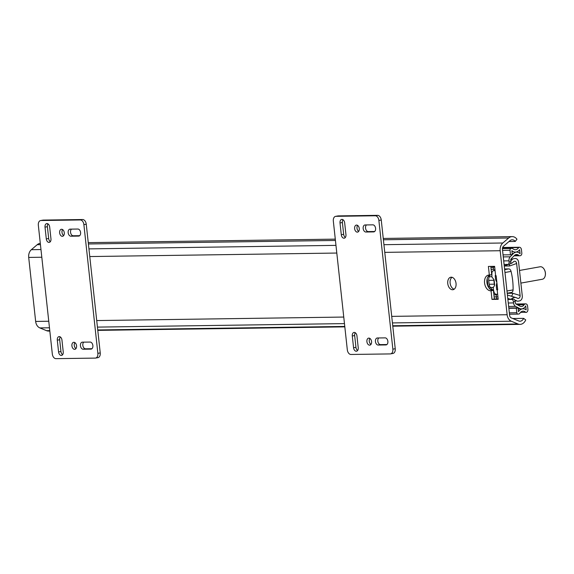 <?xml version="1.0" encoding="UTF-8"?>
<svg xmlns="http://www.w3.org/2000/svg" width="574" height="574" viewBox="0 0 574 574"><rect width="100%" height="100%" fill="white"/><g stroke="black" fill="none" stroke-linecap="round" stroke-linejoin="round"><path stroke-width="0.86" d="M495.635 275.757L495.19 275.656L495.627 279.725L496.876 282.365L496.28 285.716L496.718 289.784L497.694 289.892L497.177 289.906L498.196 299.319L491.983 299.406L491.05 290.774L490.598 290.774A7.921 5.137 79.8 0 1 484.628 283.42A7.921 5.137 79.8 0 1 488.352 275.133A7.921 5.137 79.8 0 1 488.897 275.082L489.342 275.075L488.402 266.436L494.616 266.35L495.635 275.764L496.158 275.757L495.742 275.757M507.129 314.731L500.176 250.723A7.921 5.998 -90.8 0 1 502.831 242.996L508.686 238.002A8.71 6.594 -90.8 0 1 512.173 236.617A8.71 6.594 -90.8 0 1 516.959 239.214L515.265 241.439A5.546 4.197 89.2 0 0 512.216 239.788A5.546 4.197 89.2 0 0 509.999 240.671L503.506 246.21A3.171 2.396 89.2 0 0 502.444 249.303L509.612 315.313A3.171 2.396 89.2 0 0 511.291 317.91L518.724 320.952A5.546 4.197 89.2 0 0 520.015 321.203A5.546 4.197 89.2 0 0 523.617 318.362L525.719 319.905A8.71 6.594 -90.8 0 1 520.058 324.375A8.71 6.594 -90.8 0 1 518.028 323.98L511.326 321.232A7.921 5.998 -90.8 0 1 507.129 314.731L391.719 316.374M49.809 330.897A8.71 6.594 89.2 0 1 46.551 330.674L39.857 327.926A7.921 5.998 89.2 0 1 35.653 321.433L28.7 257.425A7.921 5.998 89.2 0 1 31.355 249.697L37.21 244.696A8.71 6.594 89.2 0 1 40.302 243.34L39.175 243.577A8.71 6.594 89.2 0 0 37.21 244.696L31.355 249.697A7.921 5.998 89.2 0 0 28.7 257.425L35.653 321.433A7.921 5.998 89.2 0 0 39.857 327.926L46.551 330.674A8.71 6.594 89.2 0 0 48.589 331.069A8.71 6.594 89.2 0 0 48.682 331.069M452.577 289.748A6.336 4.111 79.8 0 1 447.799 283.857A6.336 4.111 79.8 0 1 450.784 277.228A6.336 4.111 79.8 0 1 455.943 282.738A6.336 4.111 79.8 0 1 453.015 289.705A6.336 4.111 79.8 0 1 452.577 289.748M452.018 277.292A6.336 4.111 -100.2 0 0 450.224 283.764A6.336 4.111 -100.2 0 0 454.156 289.217M490.82 266.401L491.717 274.645L489.342 275.075M489.88 274.975A7.921 5.137 -100.2 0 0 487.118 283.664A7.921 5.137 -100.2 0 0 492.973 290.351L493.425 290.344L494.358 298.982L498.153 298.925M495.19 275.656L495.606 275.463M491.05 290.774L493.425 290.344M491.983 299.406L494.358 298.982M508.987 241.532L515.265 241.439M512.776 318.52L523.617 318.362M511.319 292.453A3.171 2.052 -100.2 0 0 511.542 292.431A3.171 2.052 -100.2 0 0 513.077 289.906A47.527 30.817 -100.2 0 0 511.068 271.402A3.171 2.052 -100.2 0 0 508.765 268.905L504.575 268.969M497.644 294.218L496.223 294.24A3.171 2.052 79.8 0 1 493.92 291.743A47.527 30.817 79.8 0 1 493.116 287.983L494.673 285.142L494.092 279.803L491.925 277.012A47.527 30.817 79.8 0 1 491.911 273.238A3.171 2.052 79.8 0 1 493.446 270.713A3.171 2.052 79.8 0 1 493.669 270.691L495.082 270.67M71.47 229.119A3.566 2.31 -100.2 0 0 70.702 233.109A3.566 2.31 -100.2 0 0 73.257 235.778L79.671 235.684M70.882 236.201A3.566 2.31 79.8 0 1 68.191 232.893A3.566 2.31 79.8 0 1 69.87 229.162A3.566 2.31 79.8 0 1 70.114 229.141L77.877 229.033A3.566 2.31 79.8 0 1 80.568 232.341A3.566 2.31 79.8 0 1 78.889 236.072A3.566 2.31 79.8 0 1 78.645 236.093L70.882 236.201L73.257 235.778M49.68 227.074L50.957 238.849A3.566 2.31 79.8 0 1 49.256 242.386A3.566 2.31 79.8 0 1 46.3 238.913L45.016 227.139A3.566 2.31 79.8 0 1 46.716 223.595A3.566 2.31 79.8 0 1 49.68 227.074M48.001 223.896A3.566 2.31 -100.2 0 0 47.391 226.716L48.675 238.49A3.566 2.31 -100.2 0 0 50.347 241.661M58.577 351.941L57.3 340.167A3.566 2.31 79.8 0 1 59 336.622A3.566 2.31 79.8 0 1 61.956 340.102L63.233 351.876A3.566 2.31 79.8 0 1 61.533 355.414A3.566 2.31 79.8 0 1 58.577 351.941L60.952 351.518A3.566 2.31 -100.2 0 0 62.631 354.689M60.277 336.924A3.566 2.31 -100.2 0 0 59.674 339.743L60.952 351.518M82.398 342.169L90.161 342.061A3.566 2.31 79.8 0 1 92.845 345.369A3.566 2.31 79.8 0 1 91.173 349.1A3.566 2.31 79.8 0 1 90.929 349.121L83.165 349.229A3.566 2.31 79.8 0 1 80.475 345.921A3.566 2.31 79.8 0 1 82.147 342.19A3.566 2.31 79.8 0 1 82.398 342.169M83.747 342.147A3.566 2.31 -100.2 0 0 82.979 346.136A3.566 2.31 -100.2 0 0 85.54 348.805L91.948 348.712M61.576 229.263A3.566 2.31 79.8 0 1 64.266 232.57A3.566 2.31 79.8 0 1 62.588 236.301A3.566 2.31 79.8 0 1 59.689 233.202A3.566 2.31 79.8 0 1 61.332 229.284A3.566 2.31 79.8 0 1 61.576 229.263M62.609 229.586A3.566 2.31 -100.2 0 0 63.685 235.577M73.852 342.291A3.566 2.31 79.8 0 1 76.543 345.598A3.566 2.31 79.8 0 1 74.871 349.329A3.566 2.31 79.8 0 1 71.965 346.23A3.566 2.31 79.8 0 1 73.608 342.312A3.566 2.31 79.8 0 1 73.852 342.291M74.893 342.613A3.566 2.31 -100.2 0 0 75.962 348.605M55.936 358.657A4.75 3.085 79.8 0 1 52.32 353.993L38.336 225.266A4.75 3.085 79.8 0 1 40.603 220.545A4.75 3.085 79.8 0 1 40.933 220.516L80.26 219.957A4.75 3.085 79.8 0 1 83.883 224.621L97.867 353.347A4.75 3.085 79.8 0 1 95.6 358.068A4.75 3.085 79.8 0 1 95.27 358.097L55.936 358.657M97.645 357.674A4.75 3.085 -100.2 0 0 97.967 357.645A4.75 3.085 -100.2 0 0 100.235 352.924L86.251 224.197A4.75 3.085 -100.2 0 0 82.634 219.533L43.301 220.086A4.75 3.085 -100.2 0 0 42.978 220.122L40.603 220.545M366.463 224.929A3.566 2.31 -100.2 0 0 365.695 228.918A3.566 2.31 -100.2 0 0 368.25 231.587L374.664 231.501M365.882 232.018A3.566 2.31 79.8 0 1 363.191 228.703A3.566 2.31 79.8 0 1 364.863 224.972A3.566 2.31 79.8 0 1 365.114 224.951L372.878 224.843A3.566 2.31 79.8 0 1 375.561 228.151A3.566 2.31 79.8 0 1 373.889 231.882A3.566 2.31 79.8 0 1 373.645 231.903L365.882 232.018L368.25 231.587M344.673 222.884L345.95 234.658A3.566 2.31 79.8 0 1 344.249 238.196A3.566 2.31 79.8 0 1 341.293 234.723L340.016 222.949A3.566 2.31 79.8 0 1 341.717 219.404A3.566 2.31 79.8 0 1 344.673 222.884M342.994 219.713A3.566 2.31 -100.2 0 0 342.391 222.525L343.668 234.3A3.566 2.31 -100.2 0 0 345.347 237.471M353.57 347.751L352.293 335.977A3.566 2.31 79.8 0 1 353.993 332.432A3.566 2.31 79.8 0 1 356.949 335.912L358.226 347.686A3.566 2.31 79.8 0 1 356.526 351.223A3.566 2.31 79.8 0 1 353.57 347.751L355.945 347.327A3.566 2.31 -100.2 0 0 357.624 350.499M355.27 332.741A3.566 2.31 -100.2 0 0 354.667 335.553L355.945 347.327M377.391 337.978L385.154 337.871A3.566 2.31 79.8 0 1 387.845 341.178A3.566 2.31 79.8 0 1 386.166 344.909A3.566 2.31 79.8 0 1 385.922 344.931L378.158 345.046A3.566 2.31 79.8 0 1 375.468 341.731A3.566 2.31 79.8 0 1 377.147 338A3.566 2.31 79.8 0 1 377.391 337.978M378.74 337.957A3.566 2.31 -100.2 0 0 377.972 341.946A3.566 2.31 -100.2 0 0 380.533 344.615L386.941 344.529M356.569 225.073A3.566 2.31 79.8 0 1 359.259 228.38A3.566 2.31 79.8 0 1 357.588 232.111A3.566 2.31 79.8 0 1 354.682 229.012A3.566 2.31 79.8 0 1 356.325 225.094A3.566 2.31 79.8 0 1 356.569 225.073M357.609 225.395A3.566 2.31 -100.2 0 0 358.678 231.387M368.852 338.1A3.566 2.31 79.8 0 1 371.543 341.408A3.566 2.31 79.8 0 1 369.864 345.139A3.566 2.31 79.8 0 1 366.958 342.039A3.566 2.31 79.8 0 1 368.608 338.122A3.566 2.31 79.8 0 1 368.852 338.1M369.886 338.423A3.566 2.31 -100.2 0 0 370.955 344.414M350.929 354.467A4.75 3.085 79.8 0 1 347.313 349.803L333.329 221.076A4.75 3.085 79.8 0 1 335.596 216.355A4.75 3.085 79.8 0 1 335.926 216.326L375.26 215.767A4.75 3.085 79.8 0 1 378.876 220.43L392.86 349.157A4.75 3.085 79.8 0 1 390.593 353.878A4.75 3.085 79.8 0 1 390.263 353.914L350.929 354.467M392.638 353.484A4.75 3.085 -100.2 0 0 392.968 353.455A4.75 3.085 -100.2 0 0 395.235 348.734L381.251 220.007A4.75 3.085 -100.2 0 0 377.635 215.343L338.301 215.903A4.75 3.085 -100.2 0 0 337.971 215.932L335.596 216.355M490.088 287.036A1.586 1.026 79.8 0 1 489.335 288.098A1.586 1.026 79.8 0 1 489.055 288.091M488.797 275.742A1.586 1.026 79.8 0 1 488.998 276.474L489.242 276.79M507.854 299.162L513.4 299.083A2.375 1.543 79.8 0 1 515.208 301.415L515.359 302.828A1.586 1.198 89.2 0 0 516.098 304.084L519.958 306.164A4.75 3.595 89.2 0 0 521.364 306.516A4.75 3.595 89.2 0 0 524.091 304.787A2.375 1.801 -90.8 0 1 525.232 303.94L525.519 303.89A2.375 1.801 -90.8 0 1 525.741 303.868A2.375 1.801 -90.8 0 1 527.556 305.928L527.922 309.3A2.77 2.102 -90.8 0 1 526.143 312.421L526.093 312.428A0.789 0.603 -90.8 0 1 525.655 312.278A5.546 4.197 89.2 0 0 523.079 311.173A5.546 4.197 89.2 0 0 519.814 313.332A1.586 1.198 -90.8 0 1 519.032 313.935L518.157 314.093A1.586 1.198 -90.8 0 1 518.006 314.107A1.586 1.198 -90.8 0 1 516.801 312.737L516.306 308.202L518.085 307.886L518.501 311.682A7.921 5.998 -90.8 0 1 523.05 308.798A7.921 5.998 -90.8 0 1 526.171 309.895L525.734 305.87A7.132 5.396 -90.8 0 1 521.393 308.898A7.132 5.396 -90.8 0 1 519.291 308.36L515.596 306.373A4.355 3.3 -90.8 0 1 513.551 302.921L513.429 301.737A2.375 1.543 -100.2 0 0 511.613 299.406L507.89 299.456M496.969 298.939A3.171 2.052 79.8 0 1 496.323 297.023L497.916 296.744M496.689 294.232L496.517 294.771A3.961 2.999 89.2 0 0 496.309 296.873L496.323 297.023M490.053 274.946L489.249 276.776A5.546 4.197 89.2 0 0 488.725 280.334L489.148 284.252A5.546 4.197 89.2 0 0 490.411 287.488L492.148 289.691A1.586 1.198 -90.8 0 1 492.449 290.322M494.673 266.917L493.102 267.355A3.961 2.999 89.2 0 0 493.748 269.299L494.494 270.519M493.855 279.502A5.546 4.197 89.2 0 0 493.898 280.263L494.329 284.18A5.546 4.197 89.2 0 0 494.551 285.35M504.087 264.449L507.811 264.399A2.375 1.543 -100.2 0 0 507.976 264.384A2.375 1.543 -100.2 0 0 509.109 262.017L508.98 260.833A4.355 3.3 -90.8 0 1 510.207 256.8L513.335 253.586A7.132 5.396 -90.8 0 1 516.571 252.094A7.132 5.396 -90.8 0 1 520.073 253.722L519.635 249.69A7.921 5.998 -90.8 0 1 515.395 252.108A7.921 5.998 -90.8 0 1 511.872 250.666L512.281 254.469L510.501 254.784L510.013 250.257A1.586 1.198 -90.8 0 1 511.025 248.47L511.9 248.32A1.586 1.198 -90.8 0 1 512.051 248.305A1.586 1.198 -90.8 0 1 512.783 248.621A5.546 4.197 89.2 0 0 515.359 249.733A5.546 4.197 89.2 0 0 518.623 247.581A0.789 0.603 -90.8 0 1 519.018 247.279L519.068 247.272A2.77 2.102 -90.8 0 1 519.327 247.251A2.77 2.102 -90.8 0 1 521.443 249.647L521.809 253.026A2.375 1.801 -90.8 0 1 520.281 255.695L520.001 255.746A2.375 1.801 -90.8 0 1 519.779 255.767A2.375 1.801 -90.8 0 1 518.717 255.337A4.75 3.595 89.2 0 0 516.607 254.476A4.75 3.595 89.2 0 0 514.447 255.466L511.183 258.824A1.586 1.198 89.2 0 0 510.738 260.287L510.889 261.701A2.375 1.543 79.8 0 1 509.755 264.062A2.375 1.543 79.8 0 1 509.597 264.076M493.088 267.197A3.171 2.052 79.8 0 1 493.073 266.372M489.557 285.96L487.986 286.239M488.818 286.003A3.171 2.052 79.8 0 1 489.034 285.952A3.171 2.052 79.8 0 1 489.249 285.931L489.543 285.924M488.696 275.843A1.586 1.026 -100.2 0 0 488.711 276.187L488.087 276.618M489.909 286.727A1.586 1.026 -100.2 0 0 490.081 287.122M503.046 254.892L510.501 254.784M508.851 308.31L516.306 308.202M508.822 308.016L518.085 307.886M510.724 260.072L512.159 259.57A4.75 3.595 -90.8 0 1 510.781 260.696M510.43 263.653A7.527 5.697 -90.8 0 0 511.111 263.466A7.527 5.697 -90.8 0 0 513.371 261.887A2.612 1.98 -90.8 0 1 514.153 261.335A2.612 1.98 -90.8 0 1 516.636 263.509L509.647 265.97L504.259 266.027M509.647 265.97A2.612 1.98 89.2 0 0 508.88 264.255M511.075 296.134A2.612 1.98 89.2 0 0 512.604 293.228L520.109 295.481A2.612 1.98 -90.8 0 1 517.726 298.38A2.612 1.98 -90.8 0 1 517.31 298.193A7.527 5.697 -90.8 0 0 516.126 297.648L508.629 295.395A7.527 5.697 89.2 0 0 507.43 295.208M511.312 299.111A7.527 5.697 -90.8 0 1 516.126 297.648M507.782 298.451L510.056 299.133M512.159 259.57A2.77 2.102 -90.8 0 1 513.099 258.86A2.77 2.102 -90.8 0 1 513.357 258.788L514.878 258.515A4.355 3.3 -90.8 0 1 518.616 262.246L522.283 295.997A4.355 3.3 -90.8 0 1 519.484 300.898L517.956 301.178A2.77 2.102 -90.8 0 1 517.21 301.128A2.77 2.102 -90.8 0 1 516.643 300.841L514.907 300.324M514.864 300.231A4.75 3.595 -90.8 0 1 515.674 300.353A4.75 3.595 -90.8 0 1 516.643 300.841M520.109 295.481L516.636 263.509M487.972 286.139L487.175 278.799M520.876 283.097L542.337 279.251A6.336 4.111 -100.2 0 0 545.243 275.663A6.336 4.111 -100.2 0 0 544.073 269.127A6.336 4.111 -100.2 0 0 543.908 268.869A6.336 4.111 -100.2 0 0 540.098 266.774L519.506 270.462M545.271 275.527A5.862 3.803 -100.2 0 0 545.3 275.398A5.862 3.803 -100.2 0 0 544.217 269.357A5.862 3.803 -100.2 0 0 544.145 269.242M28.7 257.425L41.809 257.238M89.766 256.556L336.802 253.048M384.767 252.366L500.176 250.723M35.653 321.433L48.761 321.246M96.726 320.565L343.761 317.056M496.976 283.291L497.694 289.892M496.158 275.764L496.876 282.365M490.598 290.774L492.973 290.351M37.21 244.696L40.445 244.653M88.403 243.972L335.438 240.463M383.396 239.781L508.686 238.002M31.355 249.697L40.976 249.554M88.934 248.879L335.969 245.371M383.927 244.689L502.831 242.996M46.551 330.674L49.78 330.631M97.745 329.95L344.78 326.441M392.738 325.759L518.028 323.98M39.857 327.926L49.472 327.79M97.437 327.108L344.472 323.607M392.429 322.925L511.326 321.232M508.765 268.905L504.654 269.644M511.068 271.402L504.962 272.499M513.077 289.906L506.971 290.996M79.126 236.007L78.645 236.093M48.675 238.49L46.3 238.913M47.391 226.716L45.016 227.139M59.674 339.743L57.3 340.167M91.41 349.035L90.929 349.121M85.54 348.805L83.165 349.229M43.301 220.086L40.933 220.516M82.634 219.533L80.26 219.957M86.251 224.197L83.883 224.621M100.235 352.924L97.867 353.347M374.126 231.817L373.645 231.903M343.668 234.3L341.293 234.723M342.391 222.525L340.016 222.949M354.667 335.553L352.293 335.977M386.402 344.845L385.922 344.931M380.533 344.615L378.158 345.046M338.301 215.903L335.926 216.326M377.635 215.343L375.26 215.767M381.251 220.007L378.876 220.43M395.235 348.734L392.86 349.157M490.339 289.389L491.889 289.368M508.277 303L513.551 302.921M496.309 296.873L494.135 296.901M493.748 269.299L491.143 269.342M493.102 267.355L490.928 267.391M492.061 272.234L491.459 272.241M491.918 276.74L489.249 276.776M493.898 280.263L488.725 280.334M494.329 284.18L489.148 284.252M493.41 287.445L490.411 287.488M493.453 289.669L492.148 289.691M496.517 294.771L493.905 294.806M510.889 261.701L509.109 262.017M489.249 285.931L487.914 286.168M488.711 276.187L488.345 276.252M511.613 299.406L513.4 299.083M515.208 301.415L513.429 301.737M489.679 286.254L488.094 286.541M503.699 260.912L508.98 260.833M503.269 256.901L510.207 256.8M512.187 253.6L513.335 253.586M502.559 250.364L510.013 250.257M502.422 248.592L511.025 248.47M512.051 248.305L502.437 248.442L511.9 248.32M502.551 247.81L518.623 247.581M519.068 247.272L502.645 247.509L519.018 247.279M514.519 255.394L518.717 255.337M517.576 304.88L524.091 304.787M516.076 304.069L525.232 303.94M516.004 304.026L525.519 303.89M520.546 312.349L525.655 312.278M509.346 312.844L516.801 312.737M518.143 308.382L519.291 308.36M508.65 306.466L515.596 306.373M507.222 293.321L512.611 293.242M88.26 242.637L335.295 239.136M383.253 238.454L512.173 236.617M48.589 331.069L49.83 331.055M97.788 330.373L344.823 326.864M392.781 326.183L520.058 324.375M511.542 292.431L507.208 293.206M97.967 357.645L95.6 358.068M392.968 353.455L390.593 353.878M507.976 264.384L509.755 264.062M487.907 286.153L489.034 285.952M515.395 252.108L516.571 252.094M502.652 247.487L519.327 247.251M514.074 255.853L519.779 255.767M515.983 304.005L525.741 303.868M509.497 314.229L518.006 314.107M522.182 308.805L523.05 308.798M518.2 308.941L521.393 308.898M511.111 263.466L510.351 263.739M509.081 264.183L504.245 265.884M510.76 259.678L513.099 258.86M514.964 300.46L517.21 301.128"/></g></svg>
